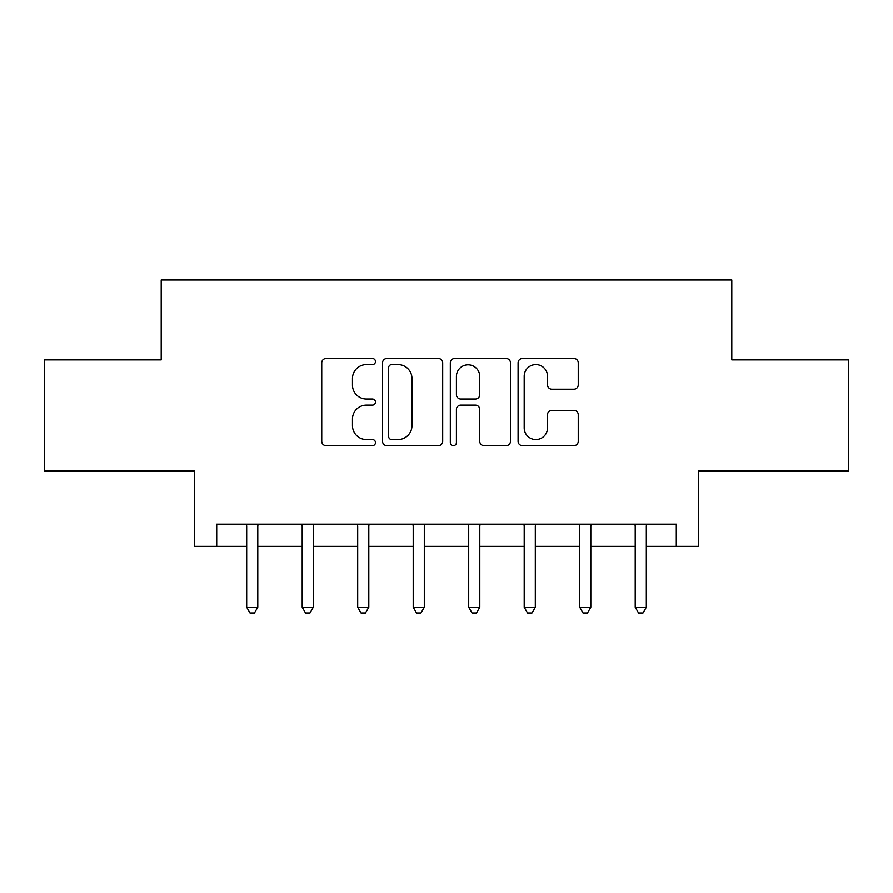 <?xml version="1.0" encoding="UTF-8"?>
<svg xmlns="http://www.w3.org/2000/svg" width="893" height="893" viewBox="0 0 893 893"><rect width="100%" height="100%" fill="white"/><g stroke="black" fill="none" stroke-linecap="round" stroke-linejoin="round"><path stroke-width="1.34" d="M375.462 361.565A3.047 3.047 0 0 0 372.403 358.517L326.101 358.517A4.353 4.353 0 0 0 321.737 362.871L321.737 441.321A4.353 4.353 0 0 0 326.101 445.685L372.403 445.685A3.047 3.047 0 0 0 375.462 442.627A3.047 3.047 0 0 0 372.403 439.579L366.409 439.579A13.942 13.942 0 0 1 352.467 425.637L352.467 419.096A13.942 13.942 0 0 1 366.409 405.143L372.403 405.143A3.047 3.047 0 0 0 375.462 402.096A3.047 3.047 0 0 0 372.403 399.048L366.409 399.048A13.942 13.942 0 0 1 352.467 385.095L352.467 378.565A13.942 13.942 0 0 1 366.409 364.612L372.403 364.612A3.047 3.047 0 0 0 375.462 361.565M573.875 389.236A4.353 4.353 0 0 0 578.24 384.883L578.24 362.871A4.353 4.353 0 0 0 573.875 358.517L522.45 358.517A4.353 4.353 0 0 0 518.085 362.871L518.085 441.321A4.353 4.353 0 0 0 522.45 445.685L573.875 445.685A4.353 4.353 0 0 0 578.24 441.321L578.24 414.732A4.353 4.353 0 0 0 573.875 410.378L551.863 410.378A4.353 4.353 0 0 0 547.509 414.732L547.509 427.926A11.654 11.654 0 0 1 535.845 439.579A11.654 11.654 0 0 1 524.191 427.926L524.191 376.277A11.654 11.654 0 0 1 535.845 364.612A11.654 11.654 0 0 1 547.509 376.277L547.509 384.883A4.353 4.353 0 0 0 551.863 389.236L573.875 389.236M216.709 546.404L216.709 524.202L676.291 524.202L676.291 546.404L698.493 546.404L698.493 470.924L848.35 470.924L848.35 359.912L731.791 359.912L731.791 279.989L161.209 279.989L161.209 359.912L44.65 359.912L44.65 470.924L194.507 470.924L194.507 546.404L246.68 546.404M442.682 362.871A4.353 4.353 0 0 0 438.329 358.517L386.892 358.517A4.353 4.353 0 0 0 382.539 362.871L382.539 441.321A4.353 4.353 0 0 0 386.892 445.685L438.329 445.685A4.353 4.353 0 0 0 442.682 441.321L442.682 362.871M454.671 358.517L506.108 358.517A4.353 4.353 0 0 1 510.461 362.871L510.461 441.321A4.353 4.353 0 0 1 506.108 445.685L484.095 445.685A4.353 4.353 0 0 1 479.731 441.321L479.731 409.507A4.353 4.353 0 0 0 475.377 405.143L460.777 405.143A4.353 4.353 0 0 0 456.412 409.507L456.412 442.627A3.047 3.047 0 0 1 453.365 445.685A3.047 3.047 0 0 1 450.318 442.627L450.318 362.871A4.353 4.353 0 0 1 454.671 358.517M257.787 546.404L302.191 546.404M313.287 546.404L357.691 546.404M368.798 546.404L413.202 546.404M424.298 546.404L468.702 546.404M479.798 546.404L524.202 546.404M535.309 546.404L579.713 546.404M590.809 546.404L635.213 546.404M646.32 546.404L676.291 546.404M391.692 364.612A3.047 3.047 0 0 0 388.645 367.659L388.645 436.532A3.047 3.047 0 0 0 391.692 439.579L398.01 439.579A13.942 13.942 0 0 0 411.963 425.637L411.963 378.565A13.942 13.942 0 0 0 398.01 364.612L391.692 364.612M479.731 376.489A11.654 11.654 0 0 0 468.077 364.835A11.654 11.654 0 0 0 456.412 376.489L456.412 394.684A4.353 4.353 0 0 0 460.777 399.048L475.377 399.048A4.353 4.353 0 0 0 479.731 394.684L479.731 376.489M258.334 524.202L258.11 524.771A4.443 4.443 0 0 0 257.787 526.423L257.787 607.24L246.68 607.24L246.68 526.423A4.443 4.443 0 0 0 246.368 524.771L246.133 524.202M257.787 607.24L254.46 613.011L250.018 613.011L246.68 607.24M313.834 524.202L313.61 524.771A4.443 4.443 0 0 0 313.287 526.423L313.287 607.24L302.191 607.24L302.191 526.423A4.443 4.443 0 0 0 301.867 524.771L301.644 524.202M313.287 607.24L309.96 613.011L305.518 613.011L302.191 607.24M369.345 524.202L369.11 524.771A4.443 4.443 0 0 0 368.798 526.423L368.798 607.24L357.691 607.24L357.691 526.423A4.443 4.443 0 0 0 357.367 524.771L357.144 524.202M368.798 607.24L365.46 613.011L361.029 613.011L357.691 607.24M424.845 524.202L424.621 524.771A4.443 4.443 0 0 0 424.298 526.423L424.298 607.24L413.202 607.24L413.202 526.423A4.443 4.443 0 0 0 412.879 524.771L412.655 524.202M424.298 607.24L420.971 613.011L416.529 613.011L413.202 607.24M480.345 524.202L480.121 524.771A4.443 4.443 0 0 0 479.798 526.423L479.798 607.24L468.702 607.24L468.702 526.423A4.443 4.443 0 0 0 468.379 524.771L468.155 524.202M479.798 607.24L476.471 613.011L472.029 613.011L468.702 607.24M535.856 524.202L535.633 524.771A4.443 4.443 0 0 0 535.309 526.423L535.309 607.24L524.202 607.24L524.202 526.423A4.443 4.443 0 0 0 523.89 524.771L523.655 524.202M535.309 607.24L531.971 613.011L527.54 613.011L524.202 607.24M591.356 524.202L591.133 524.771A4.443 4.443 0 0 0 590.809 526.423L590.809 607.24L579.713 607.24L579.713 526.423A4.443 4.443 0 0 0 579.39 524.771L579.166 524.202M590.809 607.24L587.482 613.011L583.04 613.011L579.713 607.24M646.867 524.202L646.632 524.771A4.443 4.443 0 0 0 646.32 526.423L646.32 607.24L635.213 607.24L635.213 526.423A4.443 4.443 0 0 0 634.89 524.771L634.666 524.202M646.32 607.24L642.982 613.011L638.54 613.011L635.213 607.24"/></g></svg>
